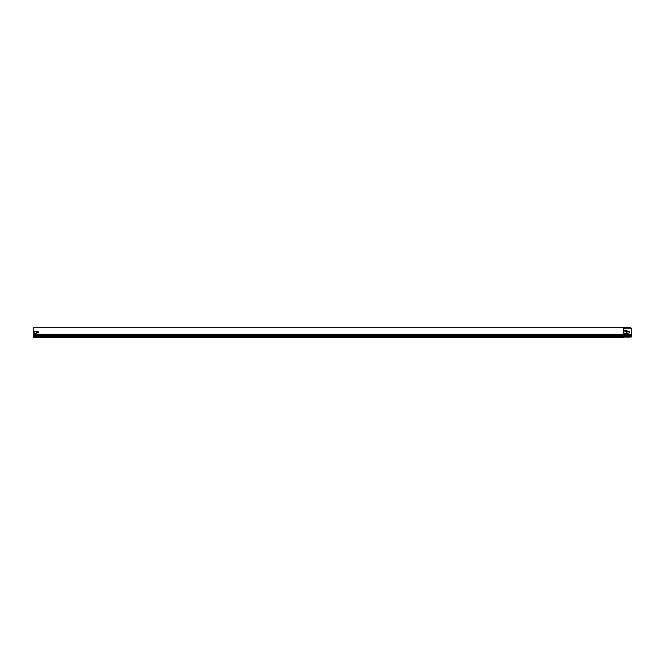 <?xml version="1.0" encoding="UTF-8"?>
<svg xmlns="http://www.w3.org/2000/svg" width="665" height="665" viewBox="0 0 665 665"><rect width="100%" height="100%" fill="white"/><g stroke="black" fill="none" stroke-linecap="round" stroke-linejoin="round"><path stroke-width="1" d="M33.25 334.296L33.25 327.712L623.271 327.712L623.271 334.794L33.25 334.794L33.25 334.296L623.571 334.296L623.271 328.211M37.839 332.941A0.648 0.648 0 0 1 37.273 331.968A0.648 0.648 0 0 1 38.404 331.968A0.648 0.648 0 0 1 37.839 332.941M36.242 333.389L34.048 333.389L34.048 331.195L36.242 331.195L36.242 333.389L34.048 333.389L34.048 331.195L36.242 331.195L36.242 333.389M630.752 337.089L623.87 337.089L623.87 328.211L630.752 328.211A0.998 0.998 0 0 1 631.75 329.208L631.733 336.291A0.998 0.998 0 0 1 630.752 337.089L623.271 337.089L623.271 337.687L33.25 337.687L33.25 334.794M626.563 331.494L624.568 330.896L626.364 330.497A0.998 0.998 0 0 1 627.361 331.494L628.957 331.594A0.698 0.698 0 0 1 629.655 332.292A0.698 0.698 0 0 1 628.957 332.99L627.361 333.09A0.998 0.998 0 0 1 626.364 334.088L624.568 333.689L626.563 333.09L626.563 331.494L626.563 333.09M623.67 327.887L623.571 327.903A0.723 0.723 0 0 1 624.069 328.103A0.723 0.723 0 0 0 624.211 328.211L623.571 328.211M631.75 335.966L623.571 336.291L623.571 334.296L631.75 334.296M623.886 327.779A0.732 0.732 0 0 1 624.069 327.903A0.723 0.723 0 0 0 624.568 328.103L630.752 328.211M624.967 331.295L624.967 330.497M626.364 330.497A0.998 0.998 0 0 1 627.361 331.494M628.957 331.594A0.698 0.698 0 0 1 629.655 332.292A0.698 0.698 0 0 1 628.957 332.99M627.361 333.09A0.998 0.998 0 0 1 626.364 334.088M624.967 334.088L624.967 333.29L626.364 333.29M623.571 337.089L623.271 334.794L631.75 334.794M33.25 336.291L623.271 336.291L623.271 337.089M37.839 331.644A0.648 0.648 0 0 1 38.404 332.616A0.648 0.648 0 0 1 37.273 332.616A0.648 0.648 0 0 1 37.839 331.644M630.752 327.513L624.468 327.513A0.723 0.723 0 0 0 623.97 327.712A0.723 0.723 0 0 1 623.471 327.912L623.271 327.912M630.752 327.313L625.167 327.313M624.468 327.313A0.923 0.923 0 0 0 623.828 327.571A0.524 0.524 0 0 1 623.471 327.712M33.25 335.792L631.75 335.792M631.75 335.293L33.25 335.293M623.271 337.288L33.25 337.288"/></g></svg>
